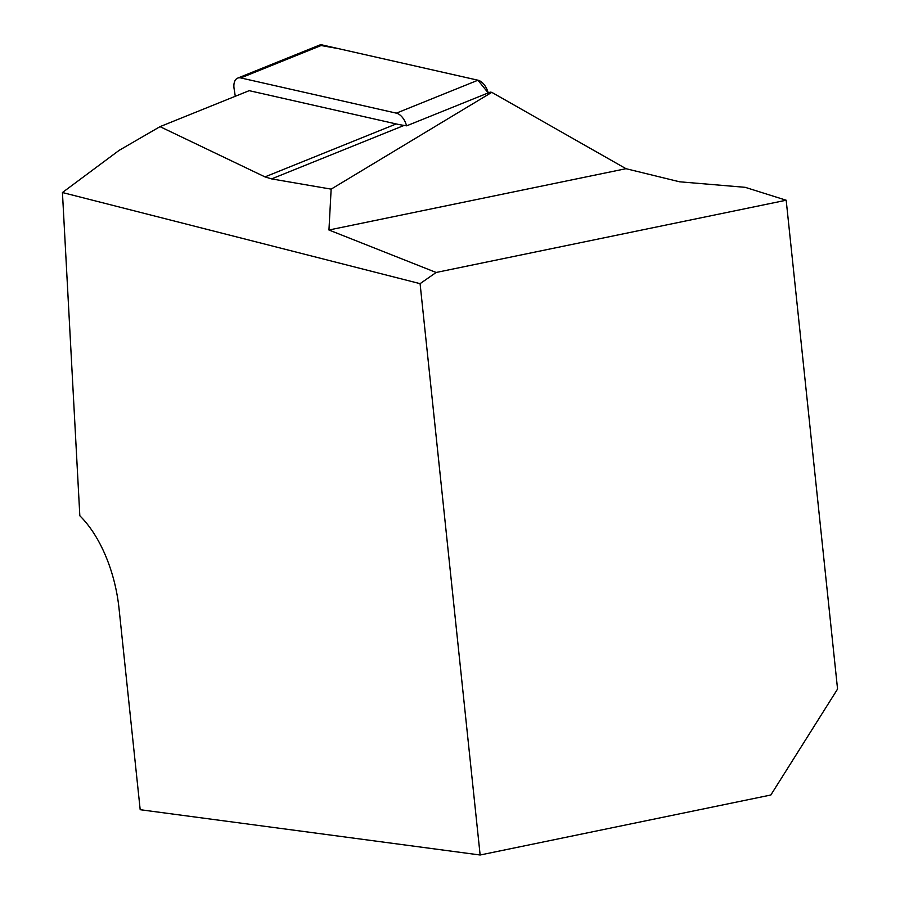 <?xml version="1.0" encoding="UTF-8"?>
<svg xmlns="http://www.w3.org/2000/svg" width="900" height="900" viewBox="0 0 900 900"><rect width="100%" height="100%" fill="white"/><g stroke="black" fill="none" stroke-linecap="round" stroke-linejoin="round"><path stroke-width="1.35" d="M406.564 125.809A13.511 7.853 -112 0 0 396.36 113.153L240.773 77.929A13.511 7.853 -112 0 0 237.69 78.12A13.511 7.853 -112 0 0 234.101 88.706L235.282 96.278M237.69 78.12L319.298 45.191A13.511 7.853 68 0 1 322.391 45L477.979 80.212A13.511 7.853 68 0 1 488.194 92.925L477.945 80.212L338.816 48.712L319.275 45.203M491.715 92.34L490.207 92.115L406.665 125.82L404.089 125.426A238.388 138.499 68 0 1 396.202 123.941L249.199 90.664L160.02 126.653L264.983 176.895L271.586 178.898L331.144 189.135L491.625 92.453M331.144 189.135L328.95 230.006L436.151 272.475L786.184 200.227L745.189 187.324L679.567 181.789L625.995 168.694L491.873 92.396M62.438 192.532L420.086 283.657L480.139 855L140.186 809.707L119.025 608.445A102.161 54.439 -101.7 0 0 79.83 515.779L62.438 192.532L119.149 150.345L160.02 126.653M786.184 200.227L837.562 689.062L770.839 795.004L480.139 855M625.995 168.694L328.95 230.006M420.086 283.657L436.151 272.475M396.36 113.153L477.979 80.212M322.391 45L240.773 77.929M271.586 178.898L404.089 125.426M264.983 176.895L396.202 123.941"/></g></svg>
